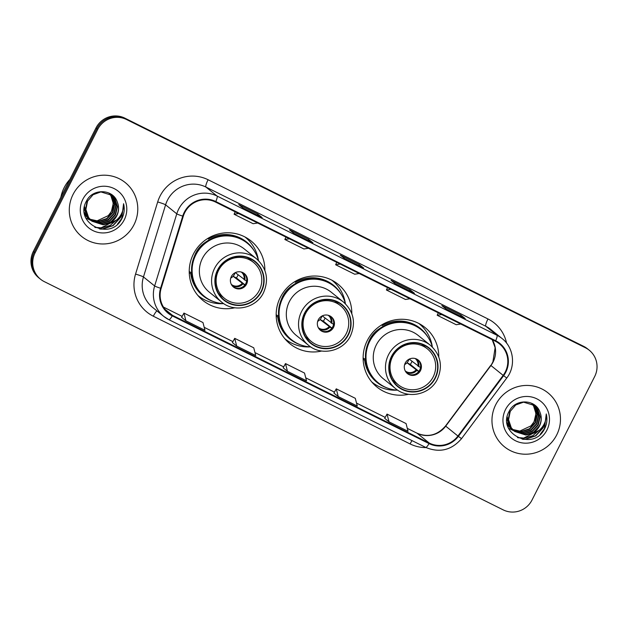 <?xml version="1.0" encoding="UTF-8"?>
<svg xmlns="http://www.w3.org/2000/svg" width="628" height="628" viewBox="0 0 628 628"><rect width="100%" height="100%" fill="white"/><g stroke="black" fill="none" stroke-linecap="round" stroke-linejoin="round"><path stroke-width="0.94" d="M438.768 356.947A38.261 37.539 128.9 0 0 424.96 327.455A38.261 37.539 128.9 0 0 367.309 340.517A38.261 37.539 128.9 0 0 376.933 387.036A38.261 37.539 128.9 0 0 408.679 394.266M373.032 383.386A38.261 37.539 128.9 0 0 376.203 385.058M351.821 313.702A38.261 37.539 128.9 0 0 338.013 284.209A38.261 37.539 128.9 0 0 280.363 297.272A38.261 37.539 128.9 0 0 289.987 343.791A38.261 37.539 128.9 0 0 321.732 351.021M286.078 340.141A38.261 37.539 128.9 0 0 289.257 341.813M264.875 270.456A38.261 37.539 128.9 0 0 251.067 240.964A38.261 37.539 128.9 0 0 193.416 254.026A38.261 37.539 128.9 0 0 203.04 300.545A38.261 37.539 128.9 0 0 234.786 307.775M199.131 296.895A38.261 37.539 128.9 0 0 202.302 298.567M248.978 240.665A38.261 37.539 128.9 0 0 246.678 237.918M335.933 283.911A38.261 37.539 128.9 0 0 333.625 281.171M422.88 327.164A38.261 37.539 128.9 0 0 420.572 324.417M589.229 350.196L587.478 348.791A21.658 21.25 128.9 0 0 583.679 346.358L124.815 118.127A21.658 21.25 128.9 0 0 95.99 127.955L33.323 251.467A21.658 21.25 128.9 0 0 38.771 277.804L39.642 278.502A21.658 21.25 128.9 0 1 34.202 252.173A21.658 21.25 128.9 0 0 39.642 278.502L40.522 279.209A21.658 21.25 128.9 0 0 44.321 281.642L503.185 509.873A21.658 21.25 128.9 0 0 532.01 500.045L594.677 376.533A21.658 21.25 128.9 0 0 589.229 350.196A21.658 21.25 128.9 0 0 585.422 347.763L126.566 119.532A21.658 21.25 128.9 0 0 97.733 129.36L35.074 252.88A21.658 21.25 128.9 0 0 40.522 279.209M97.733 129.36L96.861 128.662L34.202 252.173L96.861 128.662A21.658 21.25 128.9 0 1 125.694 118.833A21.658 21.25 128.9 0 0 96.861 128.662L95.99 127.955M585.422 347.763L125.694 118.833L584.55 347.056A21.658 21.25 128.9 0 1 588.358 349.498A21.658 21.25 128.9 0 0 584.55 347.056L583.679 346.358M73.068 194.437A34.658 33.99 128.9 0 0 81.781 236.568A34.658 33.99 128.9 0 0 133.992 224.738A34.658 33.99 128.9 0 0 125.278 182.607A34.658 33.99 128.9 0 0 73.068 194.437A34.658 33.99 128.9 0 0 81.781 236.568A34.658 33.99 128.9 0 0 133.992 224.738A34.658 33.99 128.9 0 0 125.278 182.607A34.658 33.99 128.9 0 0 73.068 194.437M495.751 404.668A34.658 33.99 128.9 0 0 504.465 446.798A34.658 33.99 128.9 0 0 556.683 434.976A34.658 33.99 128.9 0 0 547.961 392.845A34.658 33.99 128.9 0 0 495.751 404.668A34.658 33.99 128.9 0 0 504.465 446.798A34.658 33.99 128.9 0 0 556.683 434.976A34.658 33.99 128.9 0 0 547.961 392.845A34.658 33.99 128.9 0 0 495.751 404.668M184.781 212.539A23.103 22.663 -51.1 0 1 215.537 202.059L495.421 341.263A23.103 22.663 -51.1 0 1 499.472 343.869A23.103 22.663 -51.1 0 1 503.161 375.371L457.93 436.02A23.103 22.663 -51.1 0 1 429.301 443.085L172.512 315.358A23.103 22.663 -51.1 0 1 168.461 312.76A23.103 22.663 -51.1 0 1 161.145 288.401L183.274 216.268A23.103 22.663 -51.1 0 1 184.781 212.539M184.271 212.288A23.683 23.228 128.9 0 0 182.732 216.111L160.595 288.244A23.683 23.228 128.9 0 0 172.253 315.876L429.042 443.596A23.683 23.228 128.9 0 0 458.385 436.358L503.617 375.709A23.683 23.228 128.9 0 0 495.68 340.753L215.796 201.541A23.683 23.228 128.9 0 0 184.271 212.288M465.152 318.553A5.778 1.099 116.4 0 1 465.191 318.569A5.778 1.099 116.4 0 1 465.23 318.6L460.866 315.075L441.829 305.608L446.194 309.125L465.23 318.6M460.324 316.151L460.866 315.075M414.378 293.3A5.778 1.099 116.4 0 1 414.425 293.315A5.778 1.099 116.4 0 1 414.464 293.347L410.092 289.822L391.056 280.355L395.42 283.872L414.464 293.347M409.55 290.897L410.092 289.822M262.057 217.539A5.778 1.099 116.4 0 1 262.104 217.555A5.778 1.099 116.4 0 1 262.143 217.586L257.778 214.062L238.734 204.595L243.099 208.111L262.143 217.586M257.229 215.137L257.778 214.062M312.83 242.793A5.778 1.099 116.4 0 1 312.877 242.808A5.778 1.099 116.4 0 1 312.917 242.84L308.544 239.315L289.508 229.848L293.873 233.365L312.917 242.84M308.003 240.391L308.544 239.315M363.604 268.046A5.778 1.099 116.4 0 1 363.651 268.062A5.778 1.099 116.4 0 1 363.691 268.093L359.318 264.569L340.282 255.101L344.646 258.618L363.691 268.093M358.776 265.644L359.318 264.569M384.697 418.334L389.015 421.835L408.051 431.303L406.073 423.57L387.029 414.095L384.689 418.35M232.376 342.574L236.693 346.075L255.737 355.542L253.751 347.81L234.715 338.335L232.376 342.59M181.602 317.321L185.927 320.822L204.964 330.289L202.977 322.556L183.941 313.082L181.602 317.336M333.923 393.081L338.241 396.582L357.285 406.049L355.299 398.317L336.263 388.842L333.915 393.097M287.467 371.329L306.511 380.796L304.525 373.063L285.489 363.588L283.149 367.843L287.467 371.329L285.489 363.588M340.172 264.05L335.635 264.741L336.749 262.347M359.216 273.518L354.671 274.216L335.635 264.741M289.398 238.797L284.861 239.488L285.976 237.094M308.442 248.264L303.897 248.963L284.861 239.488M238.632 213.544L234.087 214.234L235.202 211.84M257.668 223.011L253.131 223.709L234.087 214.234M390.946 289.304L386.408 289.995L387.523 287.6M409.99 298.771L405.445 299.47L386.408 289.995M441.72 314.557L437.182 315.248L438.297 312.854M460.764 324.024L456.218 324.723L437.182 315.248M236.693 346.075L234.715 338.335M185.927 320.822L183.941 313.082M338.241 396.582L336.263 388.842M389.015 421.835L387.029 414.095M69.912 179.365A36.094 35.411 128.9 0 0 64.158 187.646A36.094 35.411 128.9 0 0 60.885 197.153M110.3 194.209L112.231 196.643L114.665 204.485L112.781 212.617L107.058 218.834L98.989 221.456L90.016 219.368M89.82 219.258L89.247 218.905M89.058 218.787L88.509 218.403M88.328 218.277L84.654 214.493M110.104 194.091L111.886 196.36L114.32 204.202L112.436 212.335L106.713 218.56L98.643 221.174L89.867 219.203M89.671 219.094L89.09 218.748M88.901 218.63L88.344 218.254M88.156 218.128L87.622 217.728M87.794 217.869L84.725 214.784M111.038 194.711L113.613 197.757L116.054 205.599L114.17 213.732L108.44 219.957L100.378 222.571L90.628 220.028M90.448 219.902L89.89 219.525M89.71 219.392L85.8 215.247L84.285 212.35M110.858 194.578L113.268 197.475L115.709 205.317L113.825 213.449L108.094 219.674L100.033 222.296L90.471 219.863M90.283 219.745L89.725 219.376M89.545 219.243L89.011 218.842M89.184 218.984L84.38 213.08M108.691 223.521A16.32 16.006 128.9 0 0 117.412 202.397C113.464 188.753 92.716 188.11 86.562 200.905C73.712 222.681 109.468 241.238 121.314 219.69L121.903 218.615C124.266 213.818 124.823 208.857 123.575 203.715C123.818 208.669 122.389 213.167 119.296 217.202C116.58 220.601 113.048 222.704 108.691 223.521L103.149 224.808L91.955 221.221L88.572 217.484L85.903 209.454L87.551 201.141L93.054 194.727L100.888 191.925L111.753 195.245L115.002 198.872L117.436 206.714L115.56 214.847L109.829 221.072L101.76 223.694L91.28 220.64M111.572 195.112L114.657 198.597L117.091 206.439L115.207 214.572L109.484 220.789L101.414 223.411L91.115 220.491L87.182 216.37L84.497 206.596M90.934 220.365L90.401 219.957M90.573 220.098L86.837 216.087L84.223 208.677M117.412 202.397C119.061 206.973 118.786 211.401 116.596 215.687L110.866 221.912L102.804 224.526L91.782 221.08M91.955 221.221L88.226 217.209L85.557 209.179L87.206 200.858M109.523 193.754L110.842 195.52L113.276 203.362L111.399 211.495L108.306 215.624L96.453 221.15M108.306 215.624A16.32 16.006 128.9 0 0 109.335 193.66M91.123 220.53L85.871 218.057M82.841 199.296A23.542 23.095 128.9 0 0 92.889 230.562A23.542 23.095 128.9 0 0 124.226 219.879A23.542 23.095 128.9 0 0 114.17 188.612A23.542 23.095 128.9 0 0 82.841 199.296M123.575 203.715L121.738 218.489L117.475 224.133M122.35 211.777L120.348 217.367L112.922 225.515L102.435 228.953L99.42 228.922M116.376 220.122L101.045 227.838L94.789 227.281M122.75 210.592L120.529 217.508L113.095 225.648L102.607 229.094L100.433 229.11M117.224 219.415L110.081 225.491L101.218 227.98L95.181 227.469M206.062 241.866A27.075 26.557 128.9 0 0 195.826 252.935A27.075 26.557 128.9 0 0 194.366 256.373M258.501 260.581A34.148 33.496 128.9 0 0 247.283 243.201L246.733 242.761A34.148 33.496 128.9 0 0 195.284 254.411A34.148 33.496 128.9 0 0 203.872 295.929L204.422 296.369A34.148 33.496 128.9 0 0 223.78 303.646M247.283 243.201A34.148 33.496 128.9 0 0 195.834 254.858A34.148 33.496 128.9 0 0 204.422 296.369M256.507 258.799L244.276 248.939A27.797 27.263 128.9 0 0 202.397 258.422A27.797 27.263 128.9 0 0 209.391 292.216L221.613 302.076A27.797 27.263 -51.1 0 1 214.627 268.282A27.797 27.263 -51.1 0 1 256.507 258.799C266.767 268.274 269.114 279.554 263.532 292.632C256.318 308.113 234.291 313.05 221.613 302.076M217.916 270.056A24.547 24.076 128.9 0 0 224.094 299.894A24.547 24.076 128.9 0 0 261.075 291.518A24.547 24.076 128.9 0 0 254.905 261.68A24.547 24.076 128.9 0 0 217.916 270.056M218.646 270.244A23.103 22.663 -51.1 0 1 253.453 262.363A23.103 22.663 -51.1 0 1 259.262 290.45A23.103 22.663 -51.1 0 1 224.455 298.331A23.103 22.663 -51.1 0 1 218.646 270.244M231.332 276.555A8.666 8.502 128.9 0 0 233.514 287.09A8.666 8.502 128.9 0 0 246.569 284.131A8.666 8.502 128.9 0 0 244.386 273.604A8.666 8.502 128.9 0 0 231.332 276.555M233.137 286.768A8.666 8.502 128.9 0 0 245.799 283.518A8.666 8.502 128.9 0 0 243.994 273.306M223.356 303.63A37.539 36.824 -51.1 0 1 198.142 295.67A37.539 36.824 -51.1 0 1 197.836 295.419M191.681 273.023L189.224 271.5M207.648 238.522L208.41 239.017A34.619 33.959 128.9 0 1 254.183 250.831M213.339 301.495A34.619 33.959 128.9 0 1 190.786 273.753L189.248 272.756M245.265 237.211L244.967 236.968A37.539 36.824 -51.1 0 1 245.265 237.211A37.539 36.824 -51.1 0 1 258.391 260.173M234.99 272.795A7.944 7.787 -51.1 0 1 230.735 278.078M245.124 285.363L233.114 276.289L236.371 277.906A11.555 11.328 128.9 0 0 238.067 274.844M235.319 272.631L247.079 281.501M236.371 277.906L244.975 284.845M532.984 404.448L534.915 406.873L537.348 414.715L535.464 422.848L529.742 429.073L521.672 431.687L512.699 429.607M512.503 429.497L511.93 429.144M511.742 429.018L511.192 428.641M511.011 428.508L507.338 424.724M532.787 404.33L534.569 406.591L537.003 414.433L535.119 422.573L529.396 428.791L521.326 431.412L512.55 429.434M512.354 429.324L511.773 428.979M511.585 428.861L511.027 428.492M510.847 428.359L510.305 427.958M510.478 428.1L507.408 425.023M533.721 404.942L536.296 407.988L538.738 415.83L536.854 423.971L531.123 430.188L523.061 432.81L513.319 430.259M513.131 430.141L512.574 429.756M512.393 429.63L508.484 425.486L506.969 422.581M533.541 404.817L535.951 407.713L538.392 415.555L536.508 423.688L530.778 429.913L522.716 432.527L513.162 430.101M512.966 429.984L512.409 429.607M512.228 429.481L511.694 429.081M511.867 429.222L507.063 423.311M531.374 433.752A16.32 16.006 128.9 0 0 540.096 412.627C536.147 398.984 515.4 398.348 509.245 411.144C496.395 432.912 532.152 451.477 543.997 429.929L544.586 428.853C546.949 424.057 547.506 419.088 546.266 413.946C546.501 418.907 545.073 423.405 541.98 427.44C539.264 430.832 535.731 432.935 531.374 433.752L525.832 435.039L514.638 431.452L511.255 427.723L508.586 419.692L510.242 411.371L515.737 404.966L523.571 402.163L534.436 405.484L537.686 409.111L540.119 416.953L538.243 425.085L532.513 431.31L524.443 433.924L513.963 430.879M534.255 405.343L537.34 408.828L539.774 416.67L537.89 424.803L532.167 431.028L524.097 433.642L513.798 430.73L509.865 426.6L507.181 416.835M513.618 430.596L513.084 430.196M513.257 430.337L509.52 426.326L506.906 418.907M540.096 412.627C541.744 417.204 541.469 421.639 539.279 425.925L533.557 432.143L525.487 434.764L514.465 431.31M514.638 431.452L510.909 427.44L508.24 419.41L509.889 411.089M532.206 403.992L533.525 405.759L535.959 413.601L534.083 421.733L530.99 425.863L519.136 431.389M530.99 425.863A16.32 16.006 128.9 0 0 532.018 403.89M513.806 430.769L508.562 428.296M505.524 409.527A23.542 23.095 128.9 0 0 515.572 440.793A23.542 23.095 128.9 0 0 546.91 430.117A23.542 23.095 128.9 0 0 536.854 398.843A23.542 23.095 128.9 0 0 505.524 409.527M546.266 413.946L544.421 428.72L540.166 434.364M545.033 422.016L543.039 427.605L535.606 435.746L525.118 439.192L522.111 439.153M539.06 430.361L523.728 438.069L517.472 437.512M545.434 420.831L543.212 427.747L535.778 435.887L525.291 439.325L523.116 439.349M539.907 429.646L532.764 435.722L523.901 438.211L517.865 437.708M293.017 285.112A27.075 26.557 128.9 0 0 282.773 296.18A27.075 26.557 128.9 0 0 281.313 299.619M345.455 303.826A34.148 33.496 128.9 0 0 334.229 286.447L333.688 286.007A34.148 33.496 128.9 0 0 282.231 297.664A34.148 33.496 128.9 0 0 290.819 339.175L291.368 339.615A34.148 33.496 128.9 0 0 310.727 346.892M334.229 286.447A34.148 33.496 128.9 0 0 282.781 298.104A34.148 33.496 128.9 0 0 291.368 339.615M343.453 302.044L331.223 292.185A27.797 27.263 128.9 0 0 289.351 301.668A27.797 27.263 128.9 0 0 296.338 335.462L308.568 345.322A27.797 27.263 -51.1 0 1 301.573 311.527A27.797 27.263 -51.1 0 1 343.453 302.044C353.721 311.519 356.06 322.8 350.479 335.878C343.265 351.366 321.238 356.296 308.568 345.322M304.87 313.301A24.547 24.076 128.9 0 0 311.041 343.147A24.547 24.076 128.9 0 0 348.022 334.763A24.547 24.076 128.9 0 0 341.852 304.925A24.547 24.076 128.9 0 0 304.87 313.301M305.593 313.49A23.103 22.663 -51.1 0 1 340.4 305.608A23.103 22.663 -51.1 0 1 346.209 333.696A23.103 22.663 -51.1 0 1 311.402 341.577A23.103 22.663 -51.1 0 1 305.593 313.49M318.286 319.809A8.666 8.502 128.9 0 0 320.461 330.336A8.666 8.502 128.9 0 0 333.515 327.384A8.666 8.502 128.9 0 0 331.341 316.85A8.666 8.502 128.9 0 0 318.286 319.809M320.092 330.022A8.666 8.502 128.9 0 0 332.754 326.764A8.666 8.502 128.9 0 0 330.948 316.551M310.311 346.876A37.539 36.824 -51.1 0 1 285.088 338.916A37.539 36.824 -51.1 0 1 284.782 338.665M278.636 316.269L276.179 314.746M294.603 281.768L295.356 282.262A34.619 33.959 128.9 0 1 341.137 294.077M300.286 344.741A34.619 33.959 128.9 0 1 277.733 316.999L276.194 316.002M332.212 280.457L331.914 280.221A37.539 36.824 -51.1 0 1 332.212 280.457A37.539 36.824 -51.1 0 1 345.345 303.418M321.936 316.041A7.944 7.787 -51.1 0 1 317.682 321.324M332.071 328.609L320.068 319.534L323.326 321.151A11.555 11.328 128.9 0 0 325.021 318.09M322.274 315.876L334.025 324.747M323.326 321.151L331.922 328.091M379.964 328.358A27.075 26.557 128.9 0 0 369.727 339.426A27.075 26.557 128.9 0 0 368.267 342.864M432.402 347.072A34.148 33.496 128.9 0 0 421.176 329.692L420.634 329.253A34.148 33.496 128.9 0 0 369.186 340.91A34.148 33.496 128.9 0 0 377.766 382.421L378.315 382.86A34.148 33.496 128.9 0 0 397.681 390.145M421.176 329.692A34.148 33.496 128.9 0 0 369.727 341.349A34.148 33.496 128.9 0 0 378.315 382.86M430.4 345.29L418.177 335.43A27.797 27.263 128.9 0 0 376.298 344.921A27.797 27.263 128.9 0 0 383.284 378.708L395.514 388.567A27.797 27.263 -51.1 0 1 388.52 354.773A27.797 27.263 -51.1 0 1 430.4 345.29C440.668 354.773 443.007 366.046 437.426 379.124C430.211 394.612 408.184 399.541 395.514 388.567M391.817 356.547A24.547 24.076 128.9 0 0 397.987 386.393A24.547 24.076 128.9 0 0 434.976 378.009A24.547 24.076 128.9 0 0 428.798 348.171A24.547 24.076 128.9 0 0 391.817 356.547M392.539 356.735A23.103 22.663 -51.1 0 1 427.346 348.854A23.103 22.663 -51.1 0 1 433.155 376.941A23.103 22.663 -51.1 0 1 398.348 384.823A23.103 22.663 -51.1 0 1 392.539 356.735M405.233 363.055A8.666 8.502 128.9 0 0 407.407 373.582A8.666 8.502 128.9 0 0 420.462 370.63A8.666 8.502 128.9 0 0 418.287 360.095A8.666 8.502 128.9 0 0 405.233 363.055M407.038 373.268A8.666 8.502 128.9 0 0 419.7 370.01A8.666 8.502 128.9 0 0 417.895 359.797M397.257 390.121A37.539 36.824 -51.1 0 1 372.035 382.162A37.539 36.824 -51.1 0 1 371.729 381.91L372.035 382.162M365.582 359.514L363.125 357.991M381.549 325.014L382.303 325.508A34.619 33.959 128.9 0 1 428.084 337.322M387.24 387.986A34.619 33.959 128.9 0 1 364.68 360.244L363.149 359.247M418.852 323.459A37.539 36.824 -51.1 0 1 419.159 323.71A37.539 36.824 -51.1 0 1 432.292 346.664M408.891 359.295A7.944 7.787 -51.1 0 1 404.628 364.57M419.017 371.855L407.015 362.78L410.272 364.405A11.555 11.328 128.9 0 0 411.968 361.336M409.22 359.122L420.98 367.992M410.272 364.405L418.876 371.336M33.323 251.467L35.074 252.88M124.815 118.127L126.566 119.532M503.161 375.371L490.939 365.52A23.103 22.663 128.9 0 0 493.059 362.097A23.103 22.663 128.9 0 0 492.242 339.685M429.301 443.085L417.078 433.226A23.103 22.663 128.9 0 0 445.707 426.161L490.939 365.52L492.894 361.901L495.139 347.669L492.195 339.662M426.043 447.583A36.094 35.411 -51.1 0 1 410.108 443.925L153.318 316.206A36.094 35.411 -51.1 0 1 135.554 274.083L157.683 201.949A36.094 35.411 -51.1 0 1 208.088 179.741L487.972 318.953A7.222 1.374 -63.6 0 0 485.805 326.262L205.921 187.05A28.88 28.331 128.9 0 0 167.48 200.159A28.88 28.331 128.9 0 0 165.596 204.822L143.467 276.948A28.88 28.331 128.9 0 0 152.604 307.398L163.782 316.41A28.88 28.331 -51.1 0 1 154.645 285.96A7.222 0.526 17.1 0 0 160.595 288.244M487.972 318.953A36.094 35.411 -51.1 0 1 506.584 343.139M490.876 329.512A28.88 28.331 128.9 0 0 485.805 326.262L496.984 335.274A28.88 28.331 -51.1 0 1 502.055 338.523L490.876 329.512M135.554 274.083A7.222 0.526 -162.9 0 1 143.467 276.948L154.645 285.96L176.774 213.834A28.88 28.331 -51.1 0 1 178.658 209.171A28.88 28.331 -51.1 0 1 217.1 196.062A7.222 1.374 116.4 0 1 215.796 201.541M182.732 216.111A7.222 0.526 17.1 0 1 176.774 213.834L165.596 204.822A7.222 0.526 -162.9 0 0 157.683 201.949M429.042 443.596A7.222 1.374 116.4 0 1 425.69 447.411L168.901 319.691L163.782 316.41A28.88 28.331 -51.1 0 0 168.853 319.66A7.222 1.374 -63.6 0 0 168.901 319.691A7.222 1.374 -63.6 0 0 172.253 315.876M458.385 436.358L461.533 438.642C451.579 450.205 439.631 453.126 425.69 447.411A7.222 1.374 116.4 0 1 425.643 447.379M503.617 375.709L506.765 378.001C516.035 366.179 513.822 347.543 502.055 338.523M495.68 340.753A7.222 1.374 -63.6 0 0 496.984 335.274L217.1 196.062L205.921 187.05A7.222 1.374 -63.6 0 1 208.088 179.741M156.914 310.876A7.222 1.374 -63.6 0 0 153.318 316.206M412.023 440.62A7.222 1.374 -63.6 0 0 410.108 443.925M457.93 436.02L445.519 425.996L490.751 365.355M172.512 315.358L165.054 309.353M163.461 307.084L182.128 316.371L163.453 307.068M232.91 341.608L204.202 327.337L232.902 341.624M254.984 352.606L283.675 366.878M334.457 392.115L305.75 377.844L334.449 392.131M356.531 403.113L385.223 417.385L356.523 403.098M407.297 428.367L417.078 433.226A12.992 2.465 -63.6 0 0 416.984 433.171A12.992 2.465 -63.6 0 0 416.89 433.132M261.389 291.675A24.908 24.437 128.9 0 0 250.76 258.595A24.908 24.437 128.9 0 0 217.602 269.899A24.908 24.437 128.9 0 0 228.239 302.979A24.908 24.437 128.9 0 0 261.389 291.675M242.439 272.426A8.376 8.219 -51.1 0 1 244.794 280.143M241.317 272.05L241.293 272.034A7.944 7.787 -51.1 0 1 244.025 279.648M242.84 284.005A8.376 8.219 -51.1 0 1 231.952 285.434M242.07 283.503A7.944 7.787 -51.1 0 1 231.347 284.413L231.324 284.398M348.344 334.92A24.908 24.437 128.9 0 0 337.707 301.84A24.908 24.437 128.9 0 0 304.549 313.144A24.908 24.437 128.9 0 0 315.185 346.224A24.908 24.437 128.9 0 0 348.344 334.92M329.386 315.672A8.376 8.219 -51.1 0 1 331.749 323.389M328.263 315.295L328.24 315.28A7.944 7.787 -51.1 0 1 330.972 322.894M329.786 327.251A8.376 8.219 -51.1 0 1 318.898 328.68M329.017 326.748A7.944 7.787 -51.1 0 1 318.294 327.667L318.27 327.643M435.29 378.174A24.908 24.437 128.9 0 0 424.654 345.086A24.908 24.437 128.9 0 0 391.495 356.39A24.908 24.437 128.9 0 0 402.132 389.47A24.908 24.437 128.9 0 0 435.29 378.174M416.333 358.918A8.376 8.219 -51.1 0 1 418.695 366.634M415.187 358.525L415.21 358.541A7.944 7.787 -51.1 0 1 417.926 366.14M416.741 370.496A8.376 8.219 -51.1 0 1 405.853 371.925M415.964 369.994A7.944 7.787 -51.1 0 1 405.241 370.913L405.217 370.889M461.533 438.642L506.765 378.001M254.976 352.591L283.683 366.862M407.297 428.351L416.984 433.171C427.88 437.7 437.394 435.314 445.519 425.996M363.651 268.062L344.631 258.603M312.877 242.808L293.857 233.349M262.104 217.555L243.083 208.096M414.425 293.315L395.404 283.856M465.191 318.569L446.178 309.109M253.453 262.363L247.66 257.692M224.455 298.331L218.662 293.669M340.4 305.608L334.614 300.938M311.402 341.577L305.608 336.914M427.346 348.854L421.561 344.183M398.348 384.823L392.563 380.16"/></g></svg>
